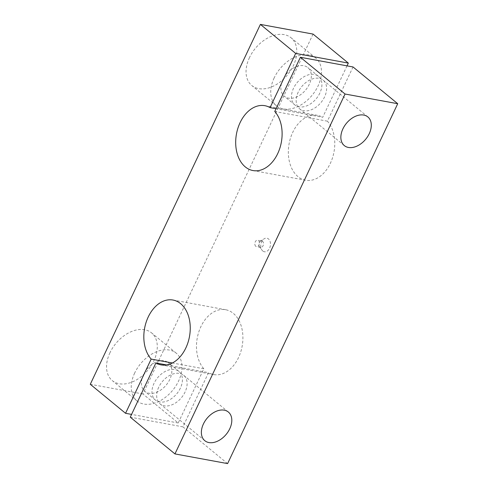 <?xml version="1.0" encoding="UTF-8"?>
<svg xmlns="http://www.w3.org/2000/svg" width="488" height="488" viewBox="0 0 488 488"><rect width="100%" height="100%" fill="white"/><g stroke="black" fill="none" stroke-linecap="round" stroke-linejoin="round"><path stroke-width="0.37" stroke-dasharray="2.44 1.83" d="M227.603 463.6L182.915 426.854L208.541 372.643L166.609 364.933M313.052 34.087L142.935 393.975L178.211 422.986L203.838 368.775A32.97 22.82 100.4 0 1 199.379 330.248A32.97 22.82 100.4 0 1 225.657 309.721A32.97 22.82 100.4 0 1 242.133 346.273A32.97 22.82 100.4 0 1 213.732 374.564A32.97 22.82 100.4 0 1 208.541 372.643M347.023 65.856L322.708 117.303L276.062 108.726M353.037 66.966L327.411 121.17A32.97 22.82 100.4 0 1 331.87 159.698A32.97 22.82 100.4 0 1 305.592 180.231A32.97 22.82 100.4 0 1 289.116 143.679A32.97 22.82 100.4 0 1 317.517 115.382A32.97 22.82 100.4 0 1 322.708 117.303M262.776 251.003A6.905 4.776 100.4 0 1 261.983 250.149A6.905 4.776 100.4 0 1 264.063 238.839A6.905 4.776 100.4 0 1 270.431 245.086A6.905 4.776 100.4 0 1 262.776 251.003M319.86 93.062A18.544 12.493 -50.6 0 1 294.917 104.969A18.544 12.493 -50.6 0 1 293.532 88.224A18.544 12.493 -50.6 0 1 318.475 76.323A18.544 12.493 -50.6 0 1 319.86 93.062M327.411 121.17L274.756 111.49M180.359 388.173A18.544 12.493 -50.6 0 1 155.416 400.075A18.544 12.493 -50.6 0 1 154.031 383.33A18.544 12.493 -50.6 0 1 178.974 371.429A18.544 12.493 -50.6 0 1 180.359 388.173M143.448 374.625A18.544 12.493 129.4 0 0 144.832 391.37A18.544 12.493 129.4 0 0 166.262 384.983A18.544 12.493 129.4 0 0 168.391 362.724A18.544 12.493 129.4 0 0 143.448 374.625M178.211 422.986L131.565 414.404M203.838 368.775L172.38 362.987M182.915 426.854L130.259 417.167M158.734 387.197A18.544 12.493 129.4 0 0 160.119 403.942A18.544 12.493 129.4 0 0 181.548 397.555A18.544 12.493 129.4 0 0 183.677 375.296A18.544 12.493 129.4 0 0 158.734 387.197M298.235 92.092A18.544 12.493 129.4 0 0 299.62 108.836A18.544 12.493 129.4 0 0 321.049 102.449A18.544 12.493 129.4 0 0 323.178 80.191A18.544 12.493 129.4 0 0 298.235 92.092M109.977 352.708A30.909 20.825 129.4 0 0 112.289 380.61A30.909 20.825 129.4 0 0 148.004 369.971A30.909 20.825 129.4 0 0 151.548 332.871A30.909 20.825 129.4 0 0 109.977 352.708M142.935 393.975L90.28 384.288M249.478 57.596A30.909 20.825 129.4 0 0 251.784 85.504A30.909 20.825 129.4 0 0 287.499 74.859A30.909 20.825 129.4 0 0 291.049 37.759A30.909 20.825 129.4 0 0 249.478 57.596M134.676 373.015A30.909 20.825 129.4 0 0 136.982 400.923A30.909 20.825 129.4 0 0 172.697 390.278A30.909 20.825 129.4 0 0 176.247 353.178A30.909 20.825 129.4 0 0 134.676 373.015M259.829 247.038A3.294 2.281 100.4 0 1 259.451 246.629A3.294 2.281 100.4 0 1 260.446 241.231A3.294 2.281 100.4 0 1 261.788 240.913A3.294 2.281 100.4 0 1 263.435 244.573A3.294 2.281 100.4 0 1 260.592 247.398A3.294 2.281 100.4 0 1 259.829 247.038M255.779 246.294A3.294 2.281 100.4 0 1 255.041 242.414A3.294 2.281 100.4 0 1 257.737 240.169A3.294 2.281 100.4 0 1 259.384 243.829A3.294 2.281 100.4 0 1 256.542 246.654A3.294 2.281 100.4 0 1 255.779 246.294M282.949 79.52A18.544 12.493 129.4 0 0 284.333 96.264A18.544 12.493 129.4 0 0 305.762 89.877A18.544 12.493 129.4 0 0 307.891 67.618A18.544 12.493 129.4 0 0 282.949 79.52M274.171 77.903A30.909 20.825 129.4 0 0 276.476 105.811A30.909 20.825 129.4 0 0 312.198 95.166A30.909 20.825 129.4 0 0 315.742 58.066A30.909 20.825 129.4 0 0 274.171 77.903M252.936 170.544L305.592 180.231M264.862 105.695L317.517 115.382M178.974 371.429L168.391 362.724M155.416 400.075L144.832 391.37M176.247 353.178L151.548 332.871M136.982 400.923L112.289 380.61M161.077 364.884L213.732 374.564M173.002 300.035L225.657 309.721M259.451 246.629L261.983 250.149M260.446 241.231L264.063 238.839M261.788 240.913L257.737 240.169M260.592 247.398L256.542 246.654M315.742 58.066L291.049 37.759M276.476 105.811L251.784 85.504M318.475 76.323L307.891 67.618M294.917 104.969L284.333 96.264M367.86 116.937L323.178 80.191M344.302 145.583L299.62 108.836M228.36 412.043L183.677 375.296M204.808 440.688L160.119 403.942"/><path stroke-width="0.73" d="M172.38 362.987L151.182 359.089L125.556 413.299L90.28 384.288L260.397 24.4L313.052 34.087L348.328 63.098L295.679 53.412L270.053 107.622A32.97 22.82 100.4 0 0 264.862 105.695A32.97 22.82 100.4 0 0 236.46 133.993A32.97 22.82 100.4 0 0 252.936 170.544A32.97 22.82 100.4 0 0 279.215 150.017A32.97 22.82 100.4 0 0 274.756 111.49L300.382 57.279L353.037 66.966L397.72 103.712L227.603 463.6L174.948 453.913L130.259 417.167L155.886 362.956L166.609 364.933M348.328 63.098L347.023 65.856M300.382 57.279L345.065 94.025L174.948 453.913M397.72 103.712L345.065 94.025M276.062 108.726L270.053 107.622M131.565 414.404L125.556 413.299M203.423 423.95A18.544 12.493 129.4 0 0 204.808 440.688A18.544 12.493 129.4 0 0 226.237 434.308A18.544 12.493 129.4 0 0 228.36 412.043A18.544 12.493 129.4 0 0 203.423 423.95M342.918 128.838A18.544 12.493 129.4 0 0 344.302 145.583A18.544 12.493 129.4 0 0 365.732 139.196A18.544 12.493 129.4 0 0 367.86 116.937A18.544 12.493 129.4 0 0 342.918 128.838M260.397 24.4L295.679 53.412M151.182 359.089A32.97 22.82 100.4 0 1 146.723 320.561A32.97 22.82 100.4 0 1 173.002 300.035A32.97 22.82 100.4 0 1 189.478 336.586A32.97 22.82 100.4 0 1 161.077 364.884A32.97 22.82 100.4 0 1 155.886 362.956"/></g></svg>
